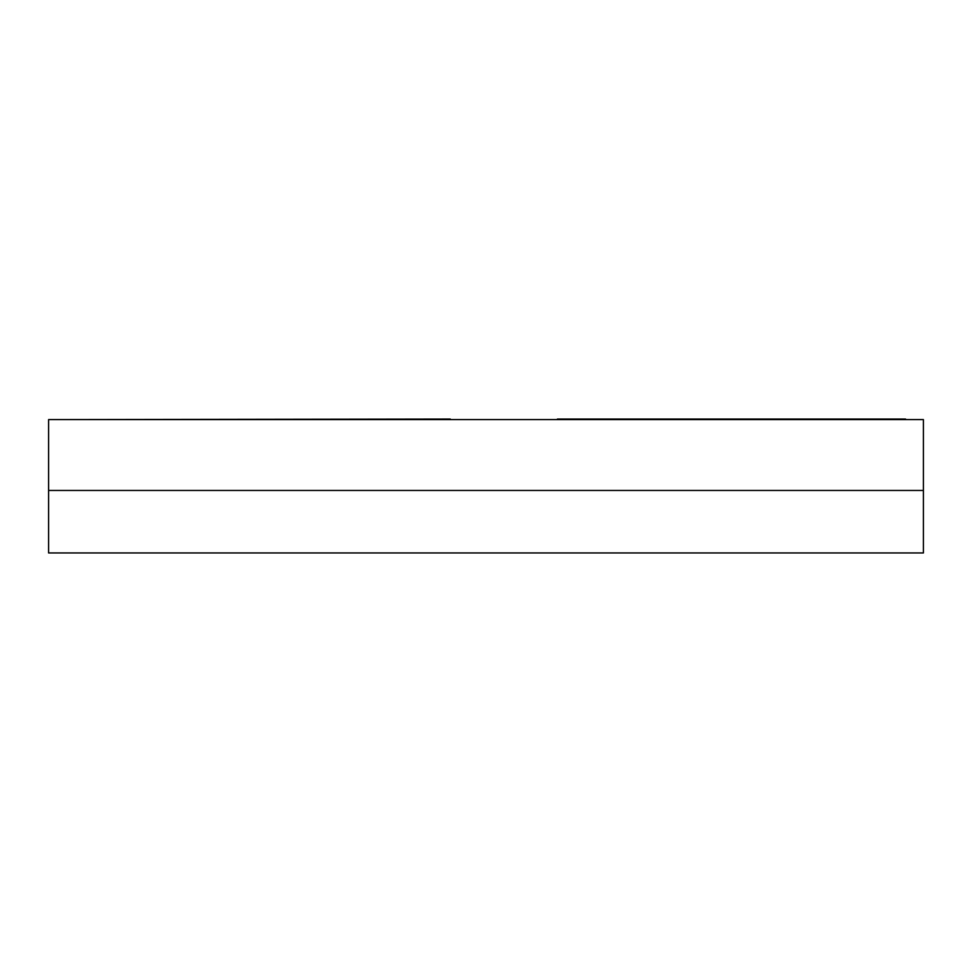 <?xml version="1.0" encoding="UTF-8"?>
<svg xmlns="http://www.w3.org/2000/svg" width="972" height="972" viewBox="0 0 972 972"><rect width="100%" height="100%" fill="white"/><g stroke="black" fill="none" stroke-linecap="round" stroke-linejoin="round"><path stroke-width="1.46" d="M923.4 490.459L923.4 552.947L923.4 490.459L48.6 490.459L48.6 552.947L48.6 419.588L48.6 490.459L923.4 490.459L48.6 490.459L923.4 490.459L923.4 419.588L923.4 490.459M48.6 552.947L923.4 552.947L48.6 552.947M923.4 419.588L48.6 419.588L923.4 419.588M450.291 419.053L66.448 419.588L450.291 419.053M557.418 419.053L869.843 419.053L557.418 419.053M905.552 419.053L869.843 419.053L905.552 419.053"/></g></svg>
